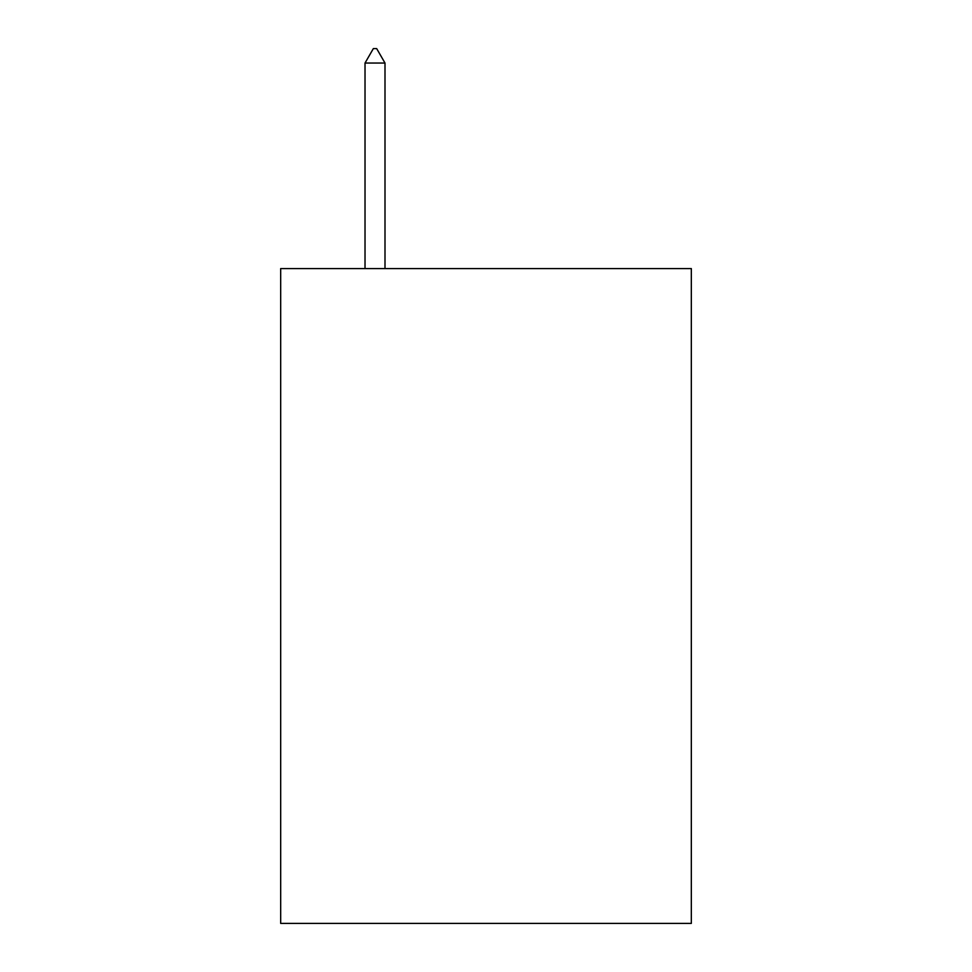 <?xml version="1.0" encoding="UTF-8"?>
<svg xmlns="http://www.w3.org/2000/svg" width="972" height="972" viewBox="0 0 972 972"><rect width="100%" height="100%" fill="white"/><g stroke="black" fill="none" stroke-linecap="round" stroke-linejoin="round"><path stroke-width="1.46" d="M691.323 268.576L691.323 923.4L280.677 923.4L280.677 268.576L691.323 268.576M384.997 63.034L376.674 48.6L373.345 48.6L365.022 63.034L384.997 63.034L384.997 268.576M365.022 63.034L365.022 268.576"/></g></svg>
